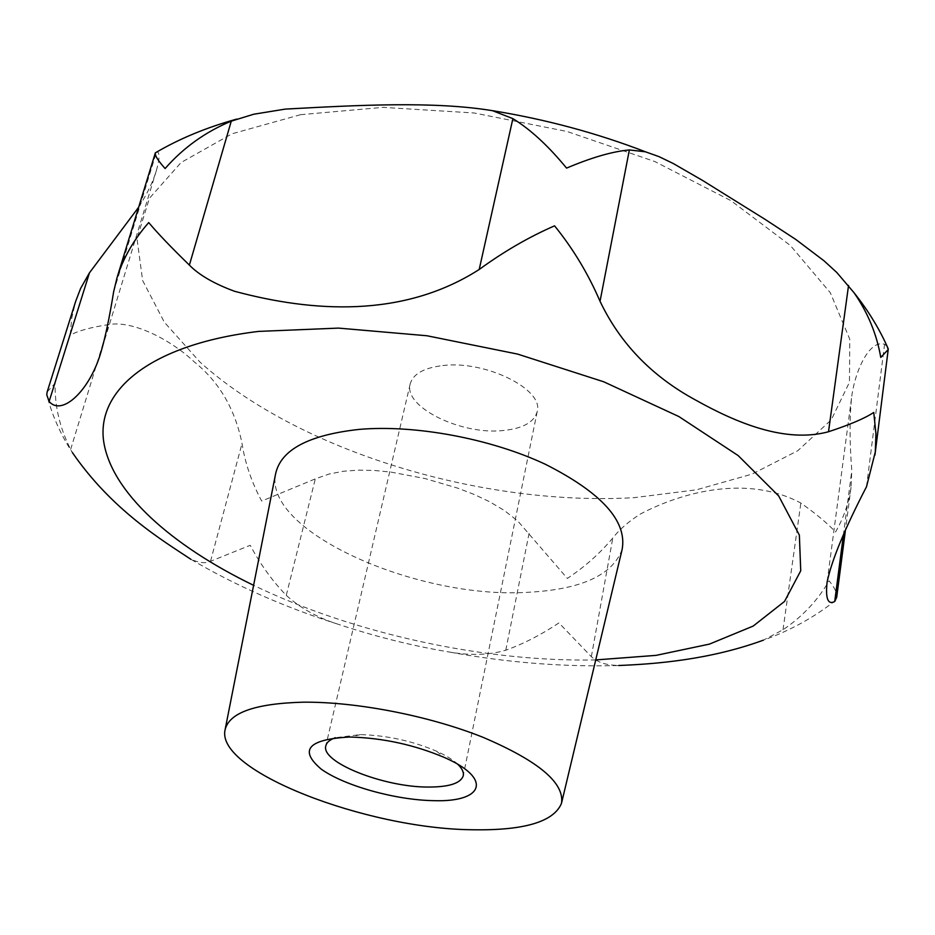 <?xml version="1.0" encoding="UTF-8"?>
<svg xmlns="http://www.w3.org/2000/svg" width="935" height="935" viewBox="0 0 935 935"><rect width="100%" height="100%" fill="white"/><g stroke="black" fill="none" stroke-linecap="round" stroke-linejoin="round"><path stroke-width="0.7" stroke-dasharray="4.67 3.51" d="M887.116 346.301L884.58 344.29C869.492 339.089 854.59 371.499 851.481 398.392C849.506 418.751 849.611 442.839 851.797 470.656L851.037 487.31C848.851 502.936 843.674 517.838 835.528 532.038C827.989 523.74 816.43 514.086 800.863 503.065C748.456 474.98 684.069 491.132 640.498 513.958C628.53 521.566 619.297 529.584 612.811 537.987C600.083 553.275 584.924 566.75 567.358 578.426L517.628 520.842L504.304 510.475L489.706 501.791L474.349 494.533L458.185 488.292L424.899 478.521L390.994 472.105L374.514 470.48L358.654 470.141L343.577 471.228L329.132 474.01L315.305 478.86L261.695 501.067C251.597 482.215 245.04 463.012 242.036 443.47C235.071 409.016 219.094 381.772 194.106 361.763C172.052 340.761 133.588 320.132 108.776 324.574C91.104 327.203 78.224 330.745 70.172 335.197L71.773 317.935L75.723 301.187M138.672 207.196C147.04 194.094 152.919 181.939 156.332 170.719C159.558 159.511 159.885 153.165 157.302 151.715M47.171 391.905L55.118 383.21C54.639 406.082 59.828 428.148 70.651 449.408L72.381 452.575C60.623 434.576 52.08 415.304 46.75 394.757M337.593 624.077C284.1 606.99 235.164 585.38 190.775 559.235C199.167 562.963 205.735 563.641 210.515 561.292L250.206 545.304C260.362 564.331 272.389 581.009 286.274 595.35C300.392 608.124 317.503 617.708 337.593 624.077C374.877 636.419 411.575 645.641 447.678 651.742C469.51 655.715 488.876 655.213 505.777 650.211C523.495 643.853 541.225 634.76 558.943 622.92L591.341 656.674C597.126 661.816 604.653 664.656 613.909 665.206L618.654 665.51L612.39 665.685C558.663 666.772 503.755 662.12 447.678 651.73M457.916 764.409C453.171 759.886 446.018 755.468 436.458 751.167C412.16 740.882 386.821 735.366 360.454 734.594L335.42 737.703M442.769 365.562C485.358 360.08 544.275 389.463 537.193 411.634C534.177 422.304 522.712 428.616 502.808 430.567C460.756 435.091 403.266 406.818 410.184 383.946C413.025 373.988 423.882 367.864 442.769 365.562M622.137 549.418C612.448 575.469 580.518 589.786 526.347 592.381C415.876 598.867 263.495 531.162 275.603 473.858M835.61 600.375C814.327 617.287 790.25 630.564 763.346 640.194L783.016 629.758C802.44 616.633 817.786 600.328 829.064 580.845C834.569 587.355 837.117 592.848 836.708 597.313M300.544 114.689L383.046 107.361L474.127 112.983L567.077 131.496L654.816 161.545L730.901 200.628L790.391 245.519L830.338 292.784L849.786 339.241L849.459 382.251L831.262 419.838L797.8 450.717L751.939 474.138L696.517 489.788L634.246 497.654C481.934 506.478 299.071 451.465 199.833 361.938L164.373 322.259L142.634 280.523L136.977 238.495L149.39 198.325L181.074 162.526L232.02 133.787L300.544 114.689M595.747 659.923L595.618 659.923C484.517 662.144 353.664 633.603 253.595 585.322M783.016 629.758L800.863 503.065M591.341 656.674L612.811 537.987M505.777 650.211L529.105 533.242M843.347 535.404L851.797 470.656M866.511 486.726L884.58 344.29M210.515 561.292L242.036 443.47M286.274 595.35L315.305 478.86M70.651 449.408L108.776 324.574M113.661 291.662L156.414 152.23M537.193 411.634L463.269 775.711M360.454 734.594L350.812 737.049M436.458 751.167L444.195 757.408M561.479 803.399L561.654 802.639M225.031 730.048L225.183 729.277M410.184 383.946L325.848 745.744M851.037 487.31L845.287 531.384M851.481 398.392L827.078 582.178M156.332 170.731L101.109 351.618"/><path stroke-width="1.4" d="M845.287 531.384L836.696 597.313L834.71 601.532C827.907 605.062 825.371 598.61 827.089 582.178C831.589 560.533 844.726 528.719 866.511 486.726L875.289 452.026L875.943 433.887L873.758 412.428C865.109 418.214 850.032 424.654 828.515 431.748C785.692 443.389 736.85 423.123 695.628 400.063C652.034 376.443 620.162 343.519 600.036 301.292C588.185 273.756 573.026 248.605 554.56 225.838C529.058 236.929 503.942 251.468 479.199 269.49C402.95 318.321 312.407 312.22 234.475 291.252C214.115 283.737 199.085 275.03 189.384 265.108C171.14 247.343 157.583 233.166 148.723 222.577C133.927 239.395 123.373 257.779 117.039 277.695L113.661 291.662C109.582 316.977 105.398 336.962 101.109 351.618C90.064 390.374 62.026 416.729 49.123 401.466L46.75 394.757L47.171 391.905L75.723 301.187L80.574 288.506L89.48 272.798L138.672 207.196M157.302 151.715L155.315 152.954C154.743 155.385 158.003 160.586 165.109 168.545C183.412 147.66 205.466 131.858 231.272 121.141L253.759 114.222L285.245 109.103C358.257 105.129 433.875 101.027 492.523 110.692L512.883 118.628C530.437 129.404 548.331 145.895 566.563 168.113C591.598 157.501 612.53 151.447 629.36 149.951L645.512 151.821L659.093 156.671L673.188 163.473L702.512 180.408L764.842 219.211L795.779 239.442L823.945 260.748L836.802 272.494L854.122 292.842C867.902 312.793 876.785 334.309 880.758 357.404L888.215 349.55L887.116 346.301M72.381 452.575C111.955 510.054 161.989 540.103 190.775 559.235L190.81 559.259M335.42 737.703C329.856 739.702 326.666 742.378 325.848 745.744C320.354 762.142 383.595 787.2 427.985 787.048C449.022 787.118 460.78 783.331 463.269 775.711C463.924 772.31 462.135 768.547 457.916 764.409M349.187 737.037L350.812 737.049C383.21 738.031 414.334 744.821 444.195 757.408C493.037 778.563 483.64 802.487 433.443 800.652C395.47 800.044 344.267 785.751 321.219 769.131C298.768 750.092 308.083 739.398 349.187 737.037M303.01 702.185C356.328 701.612 429.317 715.813 483.115 737.353C538.642 761.055 564.763 783.062 561.479 803.399C553.695 821.912 523.869 830.701 471.988 829.754C366.146 828.702 216.055 771.083 225.031 730.048C228.888 712.797 254.893 703.506 303.01 702.185M225.183 729.277L275.603 473.858C280.804 449.758 308.667 434.939 359.169 429.399C415.07 424.513 490.594 438.573 545.327 464.263C601.696 492.78 627.303 521.169 622.137 549.418L561.654 802.639M618.654 665.51C655.33 664.037 709.338 659.911 763.346 640.183M253.595 585.322C171.28 545.467 110.938 492.02 103.586 440.829C96.737 390 150.687 344.349 258.656 331.399L338.482 328.103L426.968 335.758L517.663 354.108L603.718 381.784L678.857 416.542L738.183 455.59L778.715 496.006L799.367 535.136L800.734 570.806L784.523 601.45L753.189 626.064L709.466 644.098L656.101 655.365L595.747 659.923M479.199 269.49L512.883 118.628M834.71 601.532L843.347 535.404M828.515 431.748L848.548 285.455M600.036 301.292L629.36 149.951M49.123 401.466L89.48 272.798M189.384 265.108L231.272 121.141M155.339 152.861C179.251 138.754 206.401 127.499 236.789 119.084M888.215 349.55L874.95 455.006M155.315 152.954L117.039 277.695M492.523 110.681C545.608 119.294 596.612 133.004 645.512 151.821M854.122 292.842C868.486 310.923 879.858 329.599 888.25 348.872"/></g></svg>
